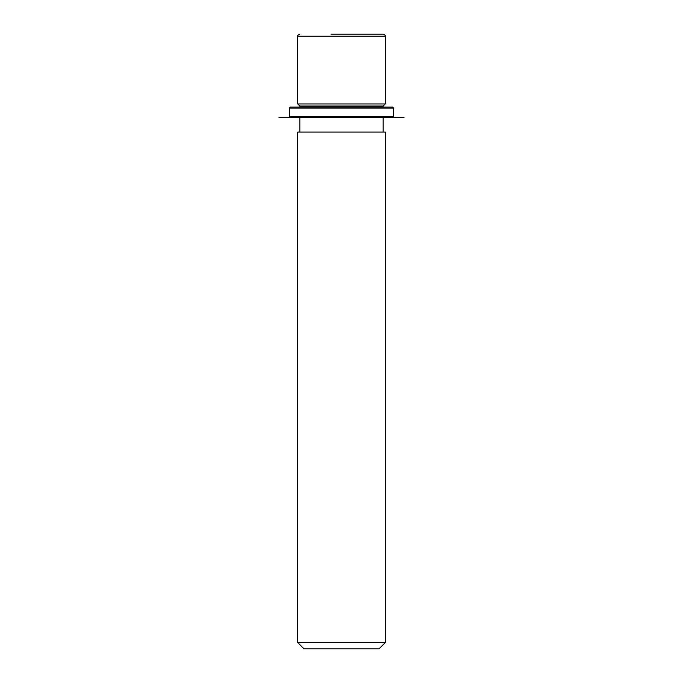 <?xml version="1.0" encoding="UTF-8"?>
<svg xmlns="http://www.w3.org/2000/svg" width="683" height="683" viewBox="0 0 683 683"><rect width="100%" height="100%" fill="white"/><g stroke="black" fill="none" stroke-linecap="round" stroke-linejoin="round"><path stroke-width="1.02" d="M299.828 107.077L299.828 106.036L297.745 103.953L385.255 103.953L385.255 36.233C385.775 35.712 385.084 35.012 383.172 34.15L330.973 34.15M299.828 106.036L383.172 106.036L385.255 103.953M297.745 132.084L385.255 132.084L385.255 642.601L297.745 642.601L297.745 132.084M297.745 642.601L303.995 648.85L379.005 648.85L385.255 642.601M378.075 34.15L352.027 34.15M296.695 107.077L392.554 107.077L393.596 108.119L289.404 108.119L290.446 107.077L296.695 107.077M290.446 117.502L404.012 117.502L278.988 117.502L290.446 117.502L289.404 116.46L393.596 116.46L393.596 108.119M297.745 103.953L297.745 36.233L385.255 36.233M383.172 107.077L383.172 106.036M383.172 132.084L383.172 117.502M299.828 132.084L299.828 117.502M297.745 36.233C297.225 35.712 297.916 35.012 299.828 34.15M289.404 116.46L289.404 108.119M392.554 117.502L393.596 116.46"/></g></svg>
